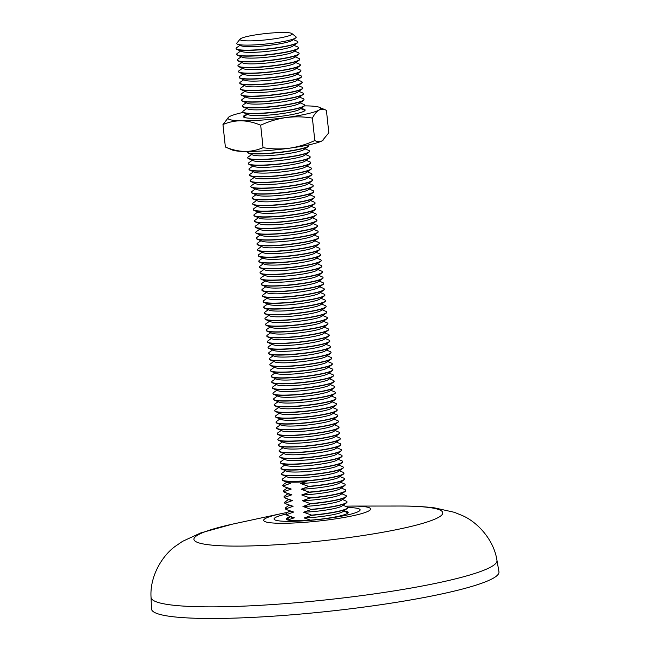 <?xml version="1.0" encoding="UTF-8"?>
<svg xmlns="http://www.w3.org/2000/svg" width="650" height="650" viewBox="0 0 650 650"><rect width="100%" height="100%" fill="white"/><g stroke="black" fill="none" stroke-linecap="round" stroke-linejoin="round"><path stroke-width="0.97" d="M343.817 511.046A31.062 3.746 173.9 0 1 347.433 513.394A31.062 3.746 173.9 0 1 339.032 516.149A31.062 3.746 173.9 0 1 308.921 520.268A31.062 3.746 173.9 0 1 287.267 519.829A31.062 3.746 173.9 0 1 290.298 516.766M498.956 571.764A174.728 21.052 173.9 0 1 447.696 592.629A174.728 21.052 173.9 0 1 258.871 617.061A174.728 21.052 173.9 0 1 151.499 608.904L151.044 597.317A173.948 20.963 173.9 0 0 257.936 605.442A173.948 20.963 173.9 0 0 445.924 581.124A173.948 20.963 173.9 0 0 496.957 560.357L498.956 571.764M284.554 32.5A26.211 3.161 173.9 0 1 291.891 33.54A26.211 3.161 173.9 0 1 277.591 38.317A26.211 3.161 173.9 0 1 247.569 40.869A26.211 3.161 173.9 0 1 240.151 39.065A26.211 3.161 173.9 0 1 257.449 34.596A26.211 3.161 173.9 0 1 284.554 32.5M291.891 33.54L295.912 36.741A29.9 3.599 173.9 0 1 295.596 37.976A29.9 3.599 173.9 0 1 287.406 40.698A29.9 3.599 173.9 0 1 245.351 45.102A29.9 3.599 173.9 0 1 237.461 44.192A29.9 3.599 173.9 0 1 236.893 43.046L240.151 39.065M295.596 37.976L292.224 40.373A26.211 3.161 173.9 0 1 285.041 42.754A26.211 3.161 173.9 0 1 259.423 46.248A26.211 3.161 173.9 0 1 241.264 45.817L237.461 44.192M240.021 45.281L236.689 47.645A31.062 3.746 -6.1 0 0 236.08 48.498A31.062 3.746 -6.1 0 0 245.058 50.164A31.062 3.746 -6.1 0 0 288.738 45.581A31.062 3.746 -6.1 0 0 297.854 41.901A31.062 3.746 -6.1 0 0 297.082 41.194L293.329 39.585M297.854 41.901L297.879 42.12A31.062 3.746 173.9 0 1 297.269 42.973L292.841 46.117A26.211 3.161 173.9 0 1 285.659 48.506A26.211 3.161 173.9 0 1 260.033 52A26.211 3.161 173.9 0 1 241.881 51.569L236.884 49.424A31.062 3.746 173.9 0 1 236.104 48.718L236.08 48.498M240.63 51.033L237.307 53.398A31.062 3.746 -6.1 0 0 236.697 54.251A31.062 3.746 -6.1 0 0 245.668 55.908A31.062 3.746 -6.1 0 0 289.356 51.326A31.062 3.746 -6.1 0 0 298.472 47.645A31.062 3.746 -6.1 0 0 297.7 46.938L293.946 45.337M297.269 42.973A31.062 3.746 173.9 0 1 288.762 45.792A31.062 3.746 173.9 0 1 245.082 50.375A31.062 3.746 173.9 0 1 236.884 49.424M298.472 47.645L298.496 47.864A31.062 3.746 173.9 0 1 297.887 48.726L293.451 51.87A26.211 3.161 173.9 0 1 286.268 54.251A26.211 3.161 173.9 0 1 260.65 57.744A26.211 3.161 173.9 0 1 242.499 57.314L237.494 55.177A31.062 3.746 173.9 0 1 236.722 54.47L236.697 54.251M241.248 56.777L237.916 59.142A31.062 3.746 -6.1 0 0 237.315 59.995A31.062 3.746 -6.1 0 0 246.285 61.661A31.062 3.746 -6.1 0 0 289.965 57.078A31.062 3.746 -6.1 0 0 299.089 53.398A31.062 3.746 -6.1 0 0 298.309 52.691L294.556 51.082M297.887 48.726A31.062 3.746 173.9 0 1 289.38 51.545A31.062 3.746 173.9 0 1 245.692 56.127A31.062 3.746 173.9 0 1 237.494 55.177M299.089 53.398L299.106 53.617A31.062 3.746 173.9 0 1 298.504 54.47L294.068 57.623A26.211 3.161 173.9 0 1 286.886 60.003A26.211 3.161 173.9 0 1 261.267 63.497A26.211 3.161 173.9 0 1 243.108 63.066L238.111 60.921A31.062 3.746 173.9 0 1 237.339 60.214L237.315 59.995M241.865 62.53L238.534 64.894A31.062 3.746 -6.1 0 0 237.924 65.748A31.062 3.746 -6.1 0 0 246.903 67.405A31.062 3.746 -6.1 0 0 290.582 62.822A31.062 3.746 -6.1 0 0 299.699 59.15A31.062 3.746 -6.1 0 0 298.927 58.435L295.173 56.834M298.504 54.47A31.062 3.746 173.9 0 1 289.989 57.297A31.062 3.746 173.9 0 1 246.309 61.872A31.062 3.746 173.9 0 1 238.111 60.921M299.699 59.15L299.723 59.361A31.062 3.746 173.9 0 1 299.114 60.223L294.678 63.367A26.211 3.161 173.9 0 1 287.503 65.748A26.211 3.161 173.9 0 1 261.877 69.241A26.211 3.161 173.9 0 1 243.726 68.811L238.721 66.674A31.062 3.746 173.9 0 1 237.949 65.967L237.924 65.748M242.474 68.282L239.151 70.639A31.062 3.746 -6.1 0 0 238.542 71.5A31.062 3.746 -6.1 0 0 247.512 73.157A31.062 3.746 -6.1 0 0 291.2 68.575A31.062 3.746 -6.1 0 0 300.316 64.894A31.062 3.746 -6.1 0 0 299.536 64.188L295.791 62.579M299.114 60.223A31.062 3.746 173.9 0 1 290.607 63.042A31.062 3.746 173.9 0 1 246.919 67.624A31.062 3.746 173.9 0 1 238.721 66.674M300.316 64.894L300.341 65.114A31.062 3.746 173.9 0 1 299.731 65.967L295.295 69.119A26.211 3.161 173.9 0 1 288.113 71.5A26.211 3.161 173.9 0 1 262.494 74.994A26.211 3.161 173.9 0 1 244.343 74.563L239.338 72.426A31.062 3.746 173.9 0 1 238.566 71.711L238.542 71.5M243.092 74.027L239.761 76.391A31.062 3.746 -6.1 0 0 239.159 77.244A31.062 3.746 -6.1 0 0 248.129 78.902A31.062 3.746 -6.1 0 0 291.809 74.328A31.062 3.746 -6.1 0 0 300.926 70.647A31.062 3.746 -6.1 0 0 300.154 69.932L296.4 68.331M299.731 65.967A31.062 3.746 173.9 0 1 291.216 68.794A31.062 3.746 173.9 0 1 247.536 73.377A31.062 3.746 173.9 0 1 239.338 72.426M300.926 70.647L300.95 70.858A31.062 3.746 173.9 0 1 300.349 71.719L295.912 74.864A26.211 3.161 173.9 0 1 288.73 77.244A26.211 3.161 173.9 0 1 263.112 80.746A26.211 3.161 173.9 0 1 244.953 80.308L239.956 78.171A31.062 3.746 173.9 0 1 239.176 77.464L239.159 77.244M243.701 79.779L240.378 82.136A31.062 3.746 -6.1 0 0 239.769 82.997A31.062 3.746 -6.1 0 0 248.739 84.654A31.062 3.746 -6.1 0 0 292.427 80.072A31.062 3.746 -6.1 0 0 301.543 76.391A31.062 3.746 -6.1 0 0 300.771 75.684L297.017 74.076M300.349 71.719A31.062 3.746 173.9 0 1 291.834 74.539A31.062 3.746 173.9 0 1 248.154 79.121A31.062 3.746 173.9 0 1 239.956 78.171M301.543 76.391L301.567 76.611A31.062 3.746 173.9 0 1 300.958 77.464L296.522 80.616A26.211 3.161 173.9 0 1 289.339 82.997A26.211 3.161 173.9 0 1 263.721 86.491A26.211 3.161 173.9 0 1 245.57 86.06L240.565 83.923A31.062 3.746 173.9 0 1 239.793 83.208L239.769 82.997M244.319 85.524L240.988 87.888A31.062 3.746 -6.1 0 0 240.386 88.741A31.062 3.746 -6.1 0 0 249.356 90.407A31.062 3.746 -6.1 0 0 293.036 85.824A31.062 3.746 -6.1 0 0 302.161 82.144A31.062 3.746 -6.1 0 0 301.381 81.437L297.635 79.828M300.958 77.464A31.062 3.746 173.9 0 1 292.451 80.291A31.062 3.746 173.9 0 1 248.763 84.874A31.062 3.746 173.9 0 1 240.565 83.923M302.161 82.144L302.177 82.363A31.062 3.746 173.9 0 1 301.576 83.216L297.139 86.361A26.211 3.161 173.9 0 1 289.957 88.749A26.211 3.161 173.9 0 1 264.339 92.243A26.211 3.161 173.9 0 1 246.179 91.812L241.182 89.668A31.062 3.746 173.9 0 1 240.411 88.961L240.386 88.741M244.936 91.276L241.605 93.632A31.062 3.746 -6.1 0 0 240.996 94.494A31.062 3.746 -6.1 0 0 249.974 96.151A31.062 3.746 -6.1 0 0 293.654 91.569A31.062 3.746 -6.1 0 0 302.77 87.888A31.062 3.746 -6.1 0 0 301.998 87.181L298.244 85.581M301.576 83.216A31.062 3.746 173.9 0 1 293.061 86.036A31.062 3.746 173.9 0 1 249.381 90.618A31.062 3.746 173.9 0 1 241.182 89.668M302.77 87.888L302.794 88.108A31.062 3.746 173.9 0 1 302.185 88.969L297.749 92.113A26.211 3.161 173.9 0 1 290.574 94.494A26.211 3.161 173.9 0 1 264.948 97.987A26.211 3.161 173.9 0 1 246.797 97.557L241.8 95.42A31.062 3.746 173.9 0 1 241.02 94.713L240.996 94.494M245.546 97.021L242.222 99.385A31.062 3.746 -6.1 0 0 241.613 100.238A31.062 3.746 -6.1 0 0 250.583 101.904A31.062 3.746 -6.1 0 0 294.271 97.321A31.062 3.746 -6.1 0 0 303.387 93.641A31.062 3.746 -6.1 0 0 302.616 92.934L298.862 91.325M302.185 88.969A31.062 3.746 173.9 0 1 293.678 91.788A31.062 3.746 173.9 0 1 249.99 96.371A31.062 3.746 173.9 0 1 241.8 95.42M303.387 93.641L303.412 93.86A31.062 3.746 173.9 0 1 302.803 94.713L298.366 97.866A26.211 3.161 173.9 0 1 291.184 100.246A26.211 3.161 173.9 0 1 265.566 103.74A26.211 3.161 173.9 0 1 247.414 103.309L242.409 101.164A31.062 3.746 173.9 0 1 241.637 100.457L241.613 100.238M246.163 102.773L242.832 105.138A31.062 3.746 -6.1 0 0 242.231 105.991A31.062 3.746 -6.1 0 0 251.201 107.648A31.062 3.746 -6.1 0 0 294.881 103.066A31.062 3.746 -6.1 0 0 303.997 99.393A31.062 3.746 -6.1 0 0 303.225 98.678L299.471 97.078M302.803 94.713A31.062 3.746 173.9 0 1 294.287 97.532A31.062 3.746 173.9 0 1 250.607 102.115A31.062 3.746 173.9 0 1 242.409 101.164M303.997 99.393L304.021 99.604A31.062 3.746 173.9 0 1 303.42 100.466L298.984 103.61A26.211 3.161 173.9 0 1 291.801 105.991A26.211 3.161 173.9 0 1 266.183 109.484A26.211 3.161 173.9 0 1 248.024 109.054L243.027 106.917A31.062 3.746 173.9 0 1 242.255 106.21L242.231 105.991M246.781 108.526L243.449 110.882A31.062 3.746 -6.1 0 0 242.84 111.743A31.062 3.746 -6.1 0 0 251.81 113.401A31.062 3.746 -6.1 0 0 295.498 108.818A31.062 3.746 -6.1 0 0 304.614 105.138A31.062 3.746 -6.1 0 0 303.842 104.431L300.089 102.822M303.42 100.466A31.062 3.746 173.9 0 1 294.905 103.285A31.062 3.746 173.9 0 1 251.225 107.867A31.062 3.746 173.9 0 1 243.027 106.917M304.614 105.138L304.639 105.357A31.062 3.746 173.9 0 1 304.029 106.21L299.593 109.362A26.211 3.161 173.9 0 1 292.411 111.743A26.211 3.161 173.9 0 1 266.793 115.237A26.211 3.161 173.9 0 1 248.641 114.806L243.636 112.669A31.062 3.746 173.9 0 1 242.864 111.954L242.84 111.743M304.029 106.21A31.062 3.746 173.9 0 1 295.523 109.037A31.062 3.746 173.9 0 1 251.834 113.62A31.062 3.746 173.9 0 1 243.636 112.669M247.357 151.458A31.062 3.746 -6.1 0 0 247.146 151.986A31.062 3.746 -6.1 0 0 256.116 153.644A31.062 3.746 -6.1 0 0 299.796 149.061A31.062 3.746 -6.1 0 0 308.912 145.381A31.062 3.746 -6.1 0 0 308.596 144.918M308.912 145.381L308.937 145.6A31.062 3.746 173.9 0 1 308.336 146.453L303.899 149.606A26.211 3.161 173.9 0 1 296.717 151.986A26.211 3.161 173.9 0 1 271.099 155.48A26.211 3.161 173.9 0 1 252.939 155.049L247.943 152.912A31.062 3.746 173.9 0 1 247.162 152.197L247.146 151.986M251.688 154.513L248.365 156.877A31.062 3.746 -6.1 0 0 247.756 157.731A31.062 3.746 -6.1 0 0 256.726 159.388A31.062 3.746 -6.1 0 0 300.414 154.806A31.062 3.746 -6.1 0 0 309.53 151.133A31.062 3.746 -6.1 0 0 308.758 150.418L305.004 148.817M308.336 146.453A31.062 3.746 173.9 0 1 299.821 149.281A31.062 3.746 173.9 0 1 256.141 153.863A31.062 3.746 173.9 0 1 247.943 152.912M309.53 151.133L309.554 151.344A31.062 3.746 173.9 0 1 308.945 152.206L304.509 155.35A26.211 3.161 173.9 0 1 297.326 157.731A26.211 3.161 173.9 0 1 271.708 161.224A26.211 3.161 173.9 0 1 253.557 160.794L248.552 158.657A31.062 3.746 173.9 0 1 247.78 157.95L247.756 157.731M252.306 160.266L248.982 162.622A31.062 3.746 -6.1 0 0 248.373 163.483A31.062 3.746 -6.1 0 0 257.343 165.141A31.062 3.746 -6.1 0 0 301.023 160.558A31.062 3.746 -6.1 0 0 310.148 156.877A31.062 3.746 -6.1 0 0 309.368 156.171L305.622 154.562M308.945 152.206A31.062 3.746 173.9 0 1 300.438 155.025A31.062 3.746 173.9 0 1 256.75 159.607A31.062 3.746 173.9 0 1 248.552 158.657M310.148 156.877L310.164 157.097A31.062 3.746 173.9 0 1 309.562 157.95L305.126 161.102A26.211 3.161 173.9 0 1 297.944 163.483A26.211 3.161 173.9 0 1 272.326 166.977A26.211 3.161 173.9 0 1 254.166 166.546L249.169 164.409A31.062 3.746 173.9 0 1 248.398 163.694L248.373 163.483M252.923 166.01L249.592 168.374A31.062 3.746 -6.1 0 0 248.982 169.227A31.062 3.746 -6.1 0 0 257.961 170.893A31.062 3.746 -6.1 0 0 301.641 166.311A31.062 3.746 -6.1 0 0 310.757 162.63A31.062 3.746 -6.1 0 0 309.985 161.923L306.231 160.314M309.562 157.95A31.062 3.746 173.9 0 1 301.048 160.778A31.062 3.746 173.9 0 1 257.368 165.36A31.062 3.746 173.9 0 1 249.169 164.409M310.757 162.63L310.781 162.841A31.062 3.746 173.9 0 1 310.172 163.702L305.736 166.847A26.211 3.161 173.9 0 1 298.561 169.227A26.211 3.161 173.9 0 1 272.935 172.729A26.211 3.161 173.9 0 1 254.784 172.299L249.787 170.154A31.062 3.746 173.9 0 1 249.007 169.447L248.982 169.227M253.533 171.763L250.209 174.119A31.062 3.746 -6.1 0 0 249.6 174.98A31.062 3.746 -6.1 0 0 258.57 176.638A31.062 3.746 -6.1 0 0 302.258 172.055A31.062 3.746 -6.1 0 0 311.374 168.374A31.062 3.746 -6.1 0 0 310.602 167.668L306.849 166.067M310.172 163.702A31.062 3.746 173.9 0 1 301.665 166.522A31.062 3.746 173.9 0 1 257.977 171.104A31.062 3.746 173.9 0 1 249.787 170.154M311.374 168.374L311.399 168.594A31.062 3.746 173.9 0 1 310.789 169.447L306.353 172.599A26.211 3.161 173.9 0 1 299.171 174.98A26.211 3.161 173.9 0 1 273.553 178.474A26.211 3.161 173.9 0 1 255.401 178.043L250.396 175.906A31.062 3.746 173.9 0 1 249.624 175.199L249.6 174.98M254.15 177.507L250.819 179.871A31.062 3.746 -6.1 0 0 250.217 180.724A31.062 3.746 -6.1 0 0 259.188 182.39A31.062 3.746 -6.1 0 0 302.868 177.808A31.062 3.746 -6.1 0 0 311.984 174.127A31.062 3.746 -6.1 0 0 311.212 173.42L307.458 171.811M310.789 169.447A31.062 3.746 173.9 0 1 302.283 172.274A31.062 3.746 173.9 0 1 258.594 176.857A31.062 3.746 173.9 0 1 250.396 175.906M311.984 174.127L312.008 174.346A31.062 3.746 173.9 0 1 311.407 175.199L306.971 178.344A26.211 3.161 173.9 0 1 299.788 180.732A26.211 3.161 173.9 0 1 274.17 184.226A26.211 3.161 173.9 0 1 256.011 183.796L251.014 181.651A31.062 3.746 173.9 0 1 250.242 180.944L250.217 180.724M254.768 183.259L251.436 185.624A31.062 3.746 -6.1 0 0 250.827 186.477A31.062 3.746 -6.1 0 0 259.797 188.134A31.062 3.746 -6.1 0 0 303.485 183.552A31.062 3.746 -6.1 0 0 312.601 179.871A31.062 3.746 -6.1 0 0 311.829 179.164L308.076 177.564M311.407 175.199A31.062 3.746 173.9 0 1 302.892 178.019A31.062 3.746 173.9 0 1 259.212 182.601A31.062 3.746 173.9 0 1 251.014 181.651M312.601 179.871L312.626 180.091A31.062 3.746 173.9 0 1 312.016 180.952L307.58 184.096A26.211 3.161 173.9 0 1 300.398 186.477A26.211 3.161 173.9 0 1 274.779 189.971A26.211 3.161 173.9 0 1 256.628 189.54L251.623 187.403A31.062 3.746 173.9 0 1 250.851 186.696L250.827 186.477M255.377 189.004L252.054 191.368A31.062 3.746 -6.1 0 0 251.444 192.229A31.062 3.746 -6.1 0 0 260.414 193.887A31.062 3.746 -6.1 0 0 304.102 189.304A31.062 3.746 -6.1 0 0 313.219 185.624A31.062 3.746 -6.1 0 0 312.439 184.917L308.693 183.308M312.016 180.952A31.062 3.746 173.9 0 1 303.509 183.771A31.062 3.746 173.9 0 1 259.821 188.354A31.062 3.746 173.9 0 1 251.623 187.403M313.219 185.624L313.243 185.843A31.062 3.746 173.9 0 1 312.634 186.696L308.197 189.849A26.211 3.161 173.9 0 1 301.015 192.229A26.211 3.161 173.9 0 1 275.397 195.723A26.211 3.161 173.9 0 1 257.238 195.293L252.241 193.148A31.062 3.746 173.9 0 1 251.469 192.441L251.444 192.229M255.994 194.756L252.663 197.121A31.062 3.746 -6.1 0 0 252.062 197.974A31.062 3.746 -6.1 0 0 261.032 199.631A31.062 3.746 -6.1 0 0 304.712 195.049A31.062 3.746 -6.1 0 0 313.828 191.376A31.062 3.746 -6.1 0 0 313.056 190.661L309.303 189.061M312.634 186.696A31.062 3.746 173.9 0 1 304.119 189.524A31.062 3.746 173.9 0 1 260.439 194.106A31.062 3.746 173.9 0 1 252.241 193.148M313.828 191.376L313.852 191.588A31.062 3.746 173.9 0 1 313.243 192.449L308.815 195.593A26.211 3.161 173.9 0 1 301.632 197.974A26.211 3.161 173.9 0 1 276.006 201.468A26.211 3.161 173.9 0 1 257.855 201.037L252.858 198.9A31.062 3.746 173.9 0 1 252.078 198.193L252.062 197.974M256.604 200.509L253.281 202.865A31.062 3.746 -6.1 0 0 252.671 203.726A31.062 3.746 -6.1 0 0 261.641 205.384A31.062 3.746 -6.1 0 0 305.329 200.801A31.062 3.746 -6.1 0 0 314.446 197.121A31.062 3.746 -6.1 0 0 313.674 196.414L309.92 194.805M313.243 192.449A31.062 3.746 173.9 0 1 304.736 195.268A31.062 3.746 173.9 0 1 261.056 199.851A31.062 3.746 173.9 0 1 252.858 198.9M314.446 197.121L314.47 197.34A31.062 3.746 173.9 0 1 313.861 198.193L309.424 201.346A26.211 3.161 173.9 0 1 302.242 203.726A26.211 3.161 173.9 0 1 276.624 207.22A26.211 3.161 173.9 0 1 258.473 206.789L253.467 204.653A31.062 3.746 173.9 0 1 252.696 203.938L252.671 203.726M257.221 206.253L253.89 208.618A31.062 3.746 -6.1 0 0 253.289 209.471A31.062 3.746 -6.1 0 0 262.259 211.128A31.062 3.746 -6.1 0 0 305.939 206.554A31.062 3.746 -6.1 0 0 315.063 202.873A31.062 3.746 -6.1 0 0 314.283 202.158L310.537 200.558M313.861 198.193A31.062 3.746 173.9 0 1 305.354 201.021A31.062 3.746 173.9 0 1 261.666 205.603A31.062 3.746 173.9 0 1 253.467 204.653M315.063 202.873L315.079 203.084A31.062 3.746 173.9 0 1 314.478 203.946L310.042 207.09A26.211 3.161 173.9 0 1 302.859 209.471A26.211 3.161 173.9 0 1 277.241 212.972A26.211 3.161 173.9 0 1 259.082 212.542L254.085 210.397A31.062 3.746 173.9 0 1 253.313 209.69L253.289 209.471M257.839 212.006L254.507 214.362A31.062 3.746 -6.1 0 0 253.898 215.223A31.062 3.746 -6.1 0 0 262.876 216.881A31.062 3.746 -6.1 0 0 306.556 212.298A31.062 3.746 -6.1 0 0 315.673 208.618A31.062 3.746 -6.1 0 0 314.901 207.911L311.147 206.31M314.478 203.946A31.062 3.746 173.9 0 1 305.963 206.765A31.062 3.746 173.9 0 1 262.283 211.347A31.062 3.746 173.9 0 1 254.085 210.397M315.673 208.618L315.697 208.837A31.062 3.746 173.9 0 1 315.088 209.69L310.651 212.842A26.211 3.161 173.9 0 1 303.477 215.223A26.211 3.161 173.9 0 1 277.851 218.717A26.211 3.161 173.9 0 1 259.699 218.286L254.703 216.149A31.062 3.746 173.9 0 1 253.922 215.443L253.898 215.223M258.448 217.75L255.125 220.114A31.062 3.746 -6.1 0 0 254.516 220.967A31.062 3.746 -6.1 0 0 263.486 222.633A31.062 3.746 -6.1 0 0 307.174 218.051A31.062 3.746 -6.1 0 0 316.29 214.37A31.062 3.746 -6.1 0 0 315.518 213.663L311.764 212.054M315.088 209.69A31.062 3.746 173.9 0 1 306.581 212.518A31.062 3.746 173.9 0 1 262.892 217.1A31.062 3.746 173.9 0 1 254.703 216.149M316.29 214.37L316.314 214.589A31.062 3.746 173.9 0 1 315.705 215.443L311.269 218.587A26.211 3.161 173.9 0 1 304.086 220.976A26.211 3.161 173.9 0 1 278.468 224.469A26.211 3.161 173.9 0 1 260.317 224.039L255.312 221.894A31.062 3.746 173.9 0 1 254.54 221.187L254.516 220.967M259.066 223.502L255.734 225.867A31.062 3.746 -6.1 0 0 255.133 226.72A31.062 3.746 -6.1 0 0 264.103 228.377A31.062 3.746 -6.1 0 0 307.783 223.795A31.062 3.746 -6.1 0 0 316.899 220.114A31.062 3.746 -6.1 0 0 316.127 219.408L312.374 217.807M315.705 215.443A31.062 3.746 173.9 0 1 307.19 218.262A31.062 3.746 173.9 0 1 263.51 222.844A31.062 3.746 173.9 0 1 255.312 221.894M316.899 220.114L316.924 220.334A31.062 3.746 173.9 0 1 316.322 221.195L311.886 224.339A26.211 3.161 173.9 0 1 304.704 226.72A26.211 3.161 173.9 0 1 279.086 230.214A26.211 3.161 173.9 0 1 260.926 229.783L255.929 227.646A31.062 3.746 173.9 0 1 255.149 226.939L255.133 226.72M259.675 229.247L256.352 231.611A31.062 3.746 -6.1 0 0 255.743 232.472A31.062 3.746 -6.1 0 0 264.713 234.13A31.062 3.746 -6.1 0 0 308.401 229.547A31.062 3.746 -6.1 0 0 317.517 225.867A31.062 3.746 -6.1 0 0 316.745 225.16L312.991 223.551M316.322 221.195A31.062 3.746 173.9 0 1 307.808 224.014A31.062 3.746 173.9 0 1 264.127 228.597A31.062 3.746 173.9 0 1 255.929 227.646M317.517 225.867L317.541 226.086A31.062 3.746 173.9 0 1 316.932 226.939L312.496 230.092A26.211 3.161 173.9 0 1 305.313 232.472A26.211 3.161 173.9 0 1 279.695 235.966A26.211 3.161 173.9 0 1 261.544 235.536L256.539 233.391A31.062 3.746 173.9 0 1 255.767 232.684L255.743 232.472M260.293 234.999L256.969 237.364A31.062 3.746 -6.1 0 0 256.36 238.217A31.062 3.746 -6.1 0 0 265.33 239.874A31.062 3.746 -6.1 0 0 309.01 235.292A31.062 3.746 -6.1 0 0 318.134 231.619A31.062 3.746 -6.1 0 0 317.354 230.904L313.609 229.304M316.932 226.939A31.062 3.746 173.9 0 1 308.425 229.767A31.062 3.746 173.9 0 1 264.737 234.341A31.062 3.746 173.9 0 1 256.539 233.391M318.134 231.619L318.151 231.831A31.062 3.746 173.9 0 1 317.549 232.692L313.113 235.836A26.211 3.161 173.9 0 1 305.931 238.217A26.211 3.161 173.9 0 1 280.312 241.711A26.211 3.161 173.9 0 1 262.153 241.28L257.156 239.143A31.062 3.746 173.9 0 1 256.384 238.436L256.36 238.217M260.91 240.752L257.579 243.108A31.062 3.746 -6.1 0 0 256.969 243.969A31.062 3.746 -6.1 0 0 265.947 245.627A31.062 3.746 -6.1 0 0 309.627 241.044A31.062 3.746 -6.1 0 0 318.744 237.364A31.062 3.746 -6.1 0 0 317.972 236.657L314.218 235.048M317.549 232.692A31.062 3.746 173.9 0 1 309.034 235.511A31.062 3.746 173.9 0 1 265.354 240.094A31.062 3.746 173.9 0 1 257.156 239.143M318.744 237.364L318.768 237.583A31.062 3.746 173.9 0 1 318.159 238.436L313.731 241.589A26.211 3.161 173.9 0 1 306.548 243.969A26.211 3.161 173.9 0 1 280.922 247.463A26.211 3.161 173.9 0 1 262.771 247.033L257.774 244.896A31.062 3.746 173.9 0 1 256.994 244.181L256.969 243.969M261.519 246.496L258.196 248.861A31.062 3.746 -6.1 0 0 257.587 249.714A31.062 3.746 -6.1 0 0 266.557 251.371A31.062 3.746 -6.1 0 0 310.245 246.797A31.062 3.746 -6.1 0 0 319.361 243.116A31.062 3.746 -6.1 0 0 318.589 242.401L314.836 240.801M318.159 238.436A31.062 3.746 173.9 0 1 309.652 241.264A31.062 3.746 173.9 0 1 265.972 245.846A31.062 3.746 173.9 0 1 257.774 244.896M319.361 243.116L319.386 243.328A31.062 3.746 173.9 0 1 318.776 244.189L314.34 247.333A26.211 3.161 173.9 0 1 307.158 249.714A26.211 3.161 173.9 0 1 281.539 253.216A26.211 3.161 173.9 0 1 263.388 252.777L258.383 250.64A31.062 3.746 173.9 0 1 257.611 249.933L257.587 249.714M262.137 252.249L258.806 254.605A31.062 3.746 -6.1 0 0 258.204 255.466A31.062 3.746 -6.1 0 0 267.174 257.124A31.062 3.746 -6.1 0 0 310.854 252.541A31.062 3.746 -6.1 0 0 319.971 248.861A31.062 3.746 -6.1 0 0 319.199 248.154L315.445 246.545M318.776 244.189A31.062 3.746 173.9 0 1 310.269 247.008A31.062 3.746 173.9 0 1 266.581 251.591A31.062 3.746 173.9 0 1 258.383 250.64M319.971 248.861L319.995 249.08A31.062 3.746 173.9 0 1 319.394 249.933L314.957 253.086A26.211 3.161 173.9 0 1 307.775 255.466A26.211 3.161 173.9 0 1 282.157 258.96A26.211 3.161 173.9 0 1 263.998 258.529L259.001 256.392A31.062 3.746 173.9 0 1 258.229 255.678L258.204 255.466M262.754 257.993L259.423 260.358A31.062 3.746 -6.1 0 0 258.814 261.211A31.062 3.746 -6.1 0 0 267.792 262.876A31.062 3.746 -6.1 0 0 311.472 258.294A31.062 3.746 -6.1 0 0 320.588 254.613A31.062 3.746 -6.1 0 0 319.816 253.906L316.062 252.297M319.394 249.933A31.062 3.746 173.9 0 1 310.879 252.761A31.062 3.746 173.9 0 1 267.199 257.343A31.062 3.746 173.9 0 1 259.001 256.392M320.588 254.613L320.613 254.832A31.062 3.746 173.9 0 1 320.003 255.686L315.567 258.83A26.211 3.161 173.9 0 1 308.392 261.219A26.211 3.161 173.9 0 1 282.766 264.713A26.211 3.161 173.9 0 1 264.615 264.282L259.61 262.137A31.062 3.746 173.9 0 1 258.838 261.43L258.814 261.211M263.364 263.746L260.041 266.11A31.062 3.746 -6.1 0 0 259.431 266.963A31.062 3.746 -6.1 0 0 268.401 268.621A31.062 3.746 -6.1 0 0 312.089 264.038A31.062 3.746 -6.1 0 0 321.206 260.358A31.062 3.746 -6.1 0 0 320.426 259.651L316.68 258.05M320.003 255.686A31.062 3.746 173.9 0 1 311.496 258.505A31.062 3.746 173.9 0 1 267.808 263.088A31.062 3.746 173.9 0 1 259.61 262.137M321.206 260.358L321.23 260.577A31.062 3.746 173.9 0 1 320.621 261.438L316.184 264.582A26.211 3.161 173.9 0 1 309.002 266.963A26.211 3.161 173.9 0 1 283.384 270.457A26.211 3.161 173.9 0 1 265.233 270.026L260.227 267.889A31.062 3.746 173.9 0 1 259.456 267.183L259.431 266.963M263.981 269.49L260.65 271.854A31.062 3.746 -6.1 0 0 260.049 272.707A31.062 3.746 -6.1 0 0 269.019 274.373A31.062 3.746 -6.1 0 0 312.699 269.791A31.062 3.746 -6.1 0 0 321.815 266.11A31.062 3.746 -6.1 0 0 321.043 265.403L317.289 263.794M320.621 261.438A31.062 3.746 173.9 0 1 312.106 264.257A31.062 3.746 173.9 0 1 268.426 268.84A31.062 3.746 173.9 0 1 260.227 267.889M321.815 266.11L321.839 266.329A31.062 3.746 173.9 0 1 321.238 267.183L316.802 270.335A26.211 3.161 173.9 0 1 309.619 272.716A26.211 3.161 173.9 0 1 284.001 276.209A26.211 3.161 173.9 0 1 265.842 275.779L260.845 273.634A31.062 3.746 173.9 0 1 260.065 272.927L260.049 272.707M264.591 275.243L261.267 277.607A31.062 3.746 -6.1 0 0 260.658 278.46A31.062 3.746 -6.1 0 0 269.628 280.118A31.062 3.746 -6.1 0 0 313.316 275.535A31.062 3.746 -6.1 0 0 322.433 271.863A31.062 3.746 -6.1 0 0 321.661 271.148L317.907 269.547M321.238 267.183A31.062 3.746 173.9 0 1 312.723 270.002A31.062 3.746 173.9 0 1 269.043 274.584A31.062 3.746 173.9 0 1 260.845 273.634M322.433 271.863L322.457 272.074A31.062 3.746 173.9 0 1 321.848 272.935L317.411 276.079A26.211 3.161 173.9 0 1 310.229 278.46A26.211 3.161 173.9 0 1 284.611 281.954A26.211 3.161 173.9 0 1 266.459 281.523L261.454 279.386A31.062 3.746 173.9 0 1 260.683 278.679L260.658 278.46M265.208 280.995L261.877 283.351A31.062 3.746 -6.1 0 0 261.276 284.213A31.062 3.746 -6.1 0 0 270.246 285.87A31.062 3.746 -6.1 0 0 313.926 281.287A31.062 3.746 -6.1 0 0 323.05 277.607A31.062 3.746 -6.1 0 0 322.27 276.9L318.524 275.291M321.848 272.935A31.062 3.746 173.9 0 1 313.341 275.754A31.062 3.746 173.9 0 1 269.652 280.337A31.062 3.746 173.9 0 1 261.454 279.386M323.05 277.607L323.066 277.826A31.062 3.746 173.9 0 1 322.465 278.679L318.029 281.832A26.211 3.161 173.9 0 1 310.846 284.213A26.211 3.161 173.9 0 1 285.228 287.706A26.211 3.161 173.9 0 1 267.069 287.276L262.072 285.139A31.062 3.746 173.9 0 1 261.3 284.424L261.276 284.213M265.826 286.739L262.494 289.104A31.062 3.746 -6.1 0 0 261.885 289.957A31.062 3.746 -6.1 0 0 270.863 291.614A31.062 3.746 -6.1 0 0 314.543 287.032A31.062 3.746 -6.1 0 0 323.659 283.359A31.062 3.746 -6.1 0 0 322.887 282.644L319.134 281.044M322.465 278.679A31.062 3.746 173.9 0 1 313.95 281.507A31.062 3.746 173.9 0 1 270.27 286.089A31.062 3.746 173.9 0 1 262.072 285.139M323.659 283.359L323.684 283.571A31.062 3.746 173.9 0 1 323.074 284.432L318.638 287.576A26.211 3.161 173.9 0 1 311.464 289.957A26.211 3.161 173.9 0 1 285.838 293.459A26.211 3.161 173.9 0 1 267.686 293.02L262.689 290.883A31.062 3.746 173.9 0 1 261.909 290.176L261.885 289.957M266.435 292.492L263.112 294.848A31.062 3.746 -6.1 0 0 262.502 295.709A31.062 3.746 -6.1 0 0 271.473 297.367A31.062 3.746 -6.1 0 0 315.161 292.784A31.062 3.746 -6.1 0 0 324.277 289.104A31.062 3.746 -6.1 0 0 323.505 288.397L319.751 286.788M323.074 284.432A31.062 3.746 173.9 0 1 314.567 287.251A31.062 3.746 173.9 0 1 270.879 291.834A31.062 3.746 173.9 0 1 262.689 290.883M324.277 289.104L324.301 289.323A31.062 3.746 173.9 0 1 323.692 290.176L319.256 293.329A26.211 3.161 173.9 0 1 312.073 295.709A26.211 3.161 173.9 0 1 286.455 299.203A26.211 3.161 173.9 0 1 268.304 298.773L263.299 296.636A31.062 3.746 173.9 0 1 262.527 295.921L262.502 295.709M267.053 298.236L263.721 300.601A31.062 3.746 -6.1 0 0 263.12 301.454A31.062 3.746 -6.1 0 0 272.09 303.119A31.062 3.746 -6.1 0 0 315.77 298.537A31.062 3.746 -6.1 0 0 324.886 294.856A31.062 3.746 -6.1 0 0 324.114 294.149L320.361 292.541M323.692 290.176A31.062 3.746 173.9 0 1 315.177 293.004A31.062 3.746 173.9 0 1 271.497 297.586A31.062 3.746 173.9 0 1 263.299 296.636M324.886 294.856L324.911 295.076A31.062 3.746 173.9 0 1 324.309 295.929L319.873 299.073A26.211 3.161 173.9 0 1 312.691 301.454A26.211 3.161 173.9 0 1 287.072 304.956A26.211 3.161 173.9 0 1 268.913 304.525L263.916 302.38A31.062 3.746 173.9 0 1 263.136 301.673L263.12 301.454M267.67 303.989L264.339 306.345A31.062 3.746 -6.1 0 0 263.729 307.206A31.062 3.746 -6.1 0 0 272.699 308.864A31.062 3.746 -6.1 0 0 316.387 304.281A31.062 3.746 -6.1 0 0 325.504 300.601A31.062 3.746 -6.1 0 0 324.732 299.894L320.978 298.293M324.309 295.929A31.062 3.746 173.9 0 1 315.794 298.748A31.062 3.746 173.9 0 1 272.114 303.331A31.062 3.746 173.9 0 1 263.916 302.38M325.504 300.601L325.528 300.82A31.062 3.746 173.9 0 1 324.919 301.673L320.483 304.826A26.211 3.161 173.9 0 1 313.3 307.206A26.211 3.161 173.9 0 1 287.682 310.7A26.211 3.161 173.9 0 1 269.531 310.269L264.526 308.132A31.062 3.746 173.9 0 1 263.754 307.426L263.729 307.206M268.279 309.733L264.956 312.098A31.062 3.746 -6.1 0 0 264.347 312.951A31.062 3.746 -6.1 0 0 273.317 314.616A31.062 3.746 -6.1 0 0 316.997 310.034A31.062 3.746 -6.1 0 0 326.121 306.353A31.062 3.746 -6.1 0 0 325.341 305.646L321.596 304.037M324.919 301.673A31.062 3.746 173.9 0 1 316.412 304.501A31.062 3.746 173.9 0 1 272.724 309.083A31.062 3.746 173.9 0 1 264.526 308.132M326.121 306.353L326.146 306.572A31.062 3.746 173.9 0 1 325.536 307.426L321.1 310.57A26.211 3.161 173.9 0 1 313.918 312.959A26.211 3.161 173.9 0 1 288.299 316.452A26.211 3.161 173.9 0 1 270.14 316.022L265.143 313.877A31.062 3.746 173.9 0 1 264.371 313.17L264.347 312.951M268.897 315.486L265.566 317.85A31.062 3.746 -6.1 0 0 264.956 318.703A31.062 3.746 -6.1 0 0 273.934 320.361A31.062 3.746 -6.1 0 0 317.614 315.778A31.062 3.746 -6.1 0 0 326.731 312.098A31.062 3.746 -6.1 0 0 325.959 311.391L322.205 309.79M325.536 307.426A31.062 3.746 173.9 0 1 317.021 310.245A31.062 3.746 173.9 0 1 273.341 314.827A31.062 3.746 173.9 0 1 265.143 313.877M326.731 312.098L326.755 312.317A31.062 3.746 173.9 0 1 326.146 313.178L321.717 316.322A26.211 3.161 173.9 0 1 314.535 318.703A26.211 3.161 173.9 0 1 288.909 322.197A26.211 3.161 173.9 0 1 270.757 321.766L265.761 319.629A31.062 3.746 173.9 0 1 264.981 318.923L264.956 318.703M269.506 321.238L266.183 323.594A31.062 3.746 -6.1 0 0 265.574 324.456A31.062 3.746 -6.1 0 0 274.544 326.113A31.062 3.746 -6.1 0 0 318.232 321.531A31.062 3.746 -6.1 0 0 327.348 317.85A31.062 3.746 -6.1 0 0 326.576 317.143L322.822 315.534M326.146 313.178A31.062 3.746 173.9 0 1 317.639 315.998A31.062 3.746 173.9 0 1 273.959 320.58A31.062 3.746 173.9 0 1 265.761 319.629M327.348 317.85L327.373 318.069A31.062 3.746 173.9 0 1 326.763 318.923L322.327 322.075A26.211 3.161 173.9 0 1 315.144 324.456A26.211 3.161 173.9 0 1 289.526 327.949A26.211 3.161 173.9 0 1 271.375 327.519L266.37 325.382A31.062 3.746 173.9 0 1 265.598 324.667L265.574 324.456M270.124 326.983L266.793 329.347A31.062 3.746 -6.1 0 0 266.191 330.2A31.062 3.746 -6.1 0 0 275.161 331.858A31.062 3.746 -6.1 0 0 318.841 327.275A31.062 3.746 -6.1 0 0 327.966 323.602A31.062 3.746 -6.1 0 0 327.186 322.887L323.432 321.287M326.763 318.923A31.062 3.746 173.9 0 1 318.256 321.75A31.062 3.746 173.9 0 1 274.568 326.332A31.062 3.746 173.9 0 1 266.37 325.382M327.966 323.602L327.982 323.814A31.062 3.746 173.9 0 1 327.381 324.675L322.944 327.819A26.211 3.161 173.9 0 1 315.762 330.2A26.211 3.161 173.9 0 1 290.144 333.694A26.211 3.161 173.9 0 1 271.984 333.263L266.988 331.126A31.062 3.746 173.9 0 1 266.216 330.419L266.191 330.2M270.741 332.735L267.41 335.091A31.062 3.746 -6.1 0 0 266.801 335.952A31.062 3.746 -6.1 0 0 275.779 337.61A31.062 3.746 -6.1 0 0 319.459 333.027A31.062 3.746 -6.1 0 0 328.575 329.347A31.062 3.746 -6.1 0 0 327.803 328.64L324.049 327.031M327.381 324.675A31.062 3.746 173.9 0 1 318.866 327.494A31.062 3.746 173.9 0 1 275.186 332.077A31.062 3.746 173.9 0 1 266.988 331.126M328.575 329.347L328.599 329.566A31.062 3.746 173.9 0 1 327.99 330.419L323.554 333.572A26.211 3.161 173.9 0 1 316.379 335.952A26.211 3.161 173.9 0 1 290.753 339.446A26.211 3.161 173.9 0 1 272.602 339.016L267.597 336.879A31.062 3.746 173.9 0 1 266.825 336.164L266.801 335.952M271.351 338.479L268.027 340.844A31.062 3.746 -6.1 0 0 267.418 341.697A31.062 3.746 -6.1 0 0 276.388 343.363A31.062 3.746 -6.1 0 0 320.076 338.78A31.062 3.746 -6.1 0 0 329.192 335.099A31.062 3.746 -6.1 0 0 328.412 334.392L324.667 332.784M327.99 330.419A31.062 3.746 173.9 0 1 319.483 333.247A31.062 3.746 173.9 0 1 275.795 337.829A31.062 3.746 173.9 0 1 267.597 336.879M329.192 335.099L329.217 335.311A31.062 3.746 173.9 0 1 328.608 336.172L324.171 339.316A26.211 3.161 173.9 0 1 316.989 341.697A26.211 3.161 173.9 0 1 291.371 345.199A26.211 3.161 173.9 0 1 273.219 344.768L268.214 342.623A31.062 3.746 173.9 0 1 267.442 341.916L267.418 341.697M271.968 344.232L268.637 346.588A31.062 3.746 -6.1 0 0 268.036 347.449A31.062 3.746 -6.1 0 0 277.006 349.107A31.062 3.746 -6.1 0 0 320.686 344.524A31.062 3.746 -6.1 0 0 329.802 340.844A31.062 3.746 -6.1 0 0 329.03 340.137L325.276 338.536M328.608 336.172A31.062 3.746 173.9 0 1 320.092 338.991A31.062 3.746 173.9 0 1 276.412 343.574A31.062 3.746 173.9 0 1 268.214 342.623M329.802 340.844L329.826 341.063A31.062 3.746 173.9 0 1 329.225 341.916L324.789 345.069A26.211 3.161 173.9 0 1 317.606 347.449A26.211 3.161 173.9 0 1 291.988 350.943A26.211 3.161 173.9 0 1 273.829 350.512L268.832 348.376A31.062 3.746 173.9 0 1 268.052 347.669L268.036 347.449M272.577 349.976L269.254 352.341A31.062 3.746 -6.1 0 0 268.645 353.194A31.062 3.746 -6.1 0 0 277.615 354.859A31.062 3.746 -6.1 0 0 321.303 350.277A31.062 3.746 -6.1 0 0 330.419 346.596A31.062 3.746 -6.1 0 0 329.648 345.889L325.894 344.281M329.225 341.916A31.062 3.746 173.9 0 1 320.71 344.744A31.062 3.746 173.9 0 1 277.03 349.326A31.062 3.746 173.9 0 1 268.832 348.376M330.419 346.596L330.444 346.816A31.062 3.746 173.9 0 1 329.834 347.669L325.398 350.813A26.211 3.161 173.9 0 1 318.216 353.202A26.211 3.161 173.9 0 1 292.598 356.696A26.211 3.161 173.9 0 1 274.446 356.265L269.441 354.12A31.062 3.746 173.9 0 1 268.669 353.413L268.645 353.194M273.195 355.729L269.864 358.093A31.062 3.746 -6.1 0 0 269.262 358.946A31.062 3.746 -6.1 0 0 278.233 360.604A31.062 3.746 -6.1 0 0 321.912 356.021A31.062 3.746 -6.1 0 0 331.037 352.341A31.062 3.746 -6.1 0 0 330.257 351.634L326.511 350.033M329.834 347.669A31.062 3.746 173.9 0 1 321.327 350.488A31.062 3.746 173.9 0 1 277.639 355.071A31.062 3.746 173.9 0 1 269.441 354.12M331.037 352.341L331.053 352.56A31.062 3.746 173.9 0 1 330.452 353.421L326.016 356.566A26.211 3.161 173.9 0 1 318.833 358.946A26.211 3.161 173.9 0 1 293.215 362.44A26.211 3.161 173.9 0 1 275.056 362.009L270.059 359.873A31.062 3.746 173.9 0 1 269.287 359.166L269.262 358.946M273.812 361.473L270.481 363.838A31.062 3.746 -6.1 0 0 269.872 364.699A31.062 3.746 -6.1 0 0 278.85 366.356A31.062 3.746 -6.1 0 0 322.53 361.774A31.062 3.746 -6.1 0 0 331.646 358.093A31.062 3.746 -6.1 0 0 330.874 357.386L327.121 355.777M330.452 353.421A31.062 3.746 173.9 0 1 321.937 356.241A31.062 3.746 173.9 0 1 278.257 360.823A31.062 3.746 173.9 0 1 270.059 359.873M331.646 358.093L331.671 358.312A31.062 3.746 173.9 0 1 331.061 359.166L326.625 362.318A26.211 3.161 173.9 0 1 319.451 364.699A26.211 3.161 173.9 0 1 293.824 368.192A26.211 3.161 173.9 0 1 275.673 367.762L270.676 365.617A31.062 3.746 173.9 0 1 269.896 364.91L269.872 364.699M274.422 367.226L271.099 369.59A31.062 3.746 -6.1 0 0 270.489 370.443A31.062 3.746 -6.1 0 0 279.459 372.101A31.062 3.746 -6.1 0 0 323.148 367.518A31.062 3.746 -6.1 0 0 332.264 363.846A31.062 3.746 -6.1 0 0 331.492 363.131L327.738 361.53M331.061 359.166A31.062 3.746 173.9 0 1 322.554 361.993A31.062 3.746 173.9 0 1 278.866 366.576A31.062 3.746 173.9 0 1 270.676 365.617M332.264 363.846L332.288 364.057A31.062 3.746 173.9 0 1 331.679 364.918L327.243 368.062A26.211 3.161 173.9 0 1 320.06 370.443A26.211 3.161 173.9 0 1 294.442 373.937A26.211 3.161 173.9 0 1 276.291 373.506L271.286 371.369A31.062 3.746 173.9 0 1 270.514 370.662L270.489 370.443M275.039 372.978L271.708 375.334A31.062 3.746 -6.1 0 0 271.107 376.196A31.062 3.746 -6.1 0 0 280.077 377.853A31.062 3.746 -6.1 0 0 323.757 373.271A31.062 3.746 -6.1 0 0 332.873 369.59A31.062 3.746 -6.1 0 0 332.101 368.883L328.348 367.274M331.679 364.918A31.062 3.746 173.9 0 1 323.164 367.738A31.062 3.746 173.9 0 1 279.484 372.32A31.062 3.746 173.9 0 1 271.286 371.369M332.873 369.59L332.898 369.809A31.062 3.746 173.9 0 1 332.296 370.662L327.86 373.815A26.211 3.161 173.9 0 1 320.678 376.196A26.211 3.161 173.9 0 1 295.059 379.689A26.211 3.161 173.9 0 1 276.9 379.259L271.903 377.122A31.062 3.746 173.9 0 1 271.131 376.407L271.107 376.196M275.657 378.723L272.326 381.087A31.062 3.746 -6.1 0 0 271.716 381.94A31.062 3.746 -6.1 0 0 280.686 383.598A31.062 3.746 -6.1 0 0 324.374 379.023A31.062 3.746 -6.1 0 0 333.491 375.342A31.062 3.746 -6.1 0 0 332.719 374.627L328.965 373.027M332.296 370.662A31.062 3.746 173.9 0 1 323.781 373.49A31.062 3.746 173.9 0 1 280.101 378.072A31.062 3.746 173.9 0 1 271.903 377.122M333.491 375.342L333.515 375.554A31.062 3.746 173.9 0 1 332.906 376.415L328.469 379.559A26.211 3.161 173.9 0 1 321.287 381.94A26.211 3.161 173.9 0 1 295.669 385.442A26.211 3.161 173.9 0 1 277.517 385.011L272.512 382.866A31.062 3.746 173.9 0 1 271.741 382.159L271.716 381.94M276.266 384.475L272.943 386.831A31.062 3.746 -6.1 0 0 272.334 387.692A31.062 3.746 -6.1 0 0 281.304 389.35A31.062 3.746 -6.1 0 0 324.984 384.767A31.062 3.746 -6.1 0 0 334.108 381.087A31.062 3.746 -6.1 0 0 333.328 380.38L329.582 378.779M332.906 376.415A31.062 3.746 173.9 0 1 324.399 379.234A31.062 3.746 173.9 0 1 280.711 383.817A31.062 3.746 173.9 0 1 272.512 382.866M334.108 381.087L334.132 381.306A31.062 3.746 173.9 0 1 333.523 382.159L329.087 385.312A26.211 3.161 173.9 0 1 321.904 387.692A26.211 3.161 173.9 0 1 296.286 391.186A26.211 3.161 173.9 0 1 278.127 390.756L273.13 388.619A31.062 3.746 173.9 0 1 272.358 387.912L272.334 387.692M276.884 390.219L273.553 392.584A31.062 3.746 -6.1 0 0 272.951 393.437A31.062 3.746 -6.1 0 0 281.921 395.102A31.062 3.746 -6.1 0 0 325.601 390.52A31.062 3.746 -6.1 0 0 334.717 386.839A31.062 3.746 -6.1 0 0 333.946 386.132L330.192 384.524M333.523 382.159A31.062 3.746 173.9 0 1 325.008 384.987A31.062 3.746 173.9 0 1 281.328 389.569A31.062 3.746 173.9 0 1 273.13 388.619M334.717 386.839L334.742 387.059A31.062 3.746 173.9 0 1 334.132 387.912L329.704 391.056A26.211 3.161 173.9 0 1 322.522 393.445A26.211 3.161 173.9 0 1 296.896 396.939A26.211 3.161 173.9 0 1 278.744 396.508L273.748 394.363A31.062 3.746 173.9 0 1 272.967 393.656L272.951 393.437M277.493 395.972L274.17 398.336A31.062 3.746 -6.1 0 0 273.561 399.189A31.062 3.746 -6.1 0 0 282.531 400.847A31.062 3.746 -6.1 0 0 326.219 396.264A31.062 3.746 -6.1 0 0 335.335 392.584A31.062 3.746 -6.1 0 0 334.563 391.877L330.809 390.276M334.132 387.912A31.062 3.746 173.9 0 1 325.626 390.731A31.062 3.746 173.9 0 1 281.946 395.314A31.062 3.746 173.9 0 1 273.748 394.363M335.335 392.584L335.359 392.803A31.062 3.746 173.9 0 1 334.75 393.664L330.314 396.809A26.211 3.161 173.9 0 1 323.131 399.189A26.211 3.161 173.9 0 1 297.513 402.683A26.211 3.161 173.9 0 1 279.362 402.252L274.357 400.116A31.062 3.746 173.9 0 1 273.585 399.409L273.561 399.189M278.111 401.716L274.779 404.081A31.062 3.746 -6.1 0 0 274.178 404.942A31.062 3.746 -6.1 0 0 283.148 406.599A31.062 3.746 -6.1 0 0 326.828 402.017A31.062 3.746 -6.1 0 0 335.952 398.336A31.062 3.746 -6.1 0 0 335.173 397.629L331.427 396.021M334.75 393.664A31.062 3.746 173.9 0 1 326.243 396.484A31.062 3.746 173.9 0 1 282.555 401.066A31.062 3.746 173.9 0 1 274.357 400.116M335.952 398.336L335.969 398.556A31.062 3.746 173.9 0 1 335.368 399.409L330.931 402.561A26.211 3.161 173.9 0 1 323.749 404.942A26.211 3.161 173.9 0 1 298.131 408.436A26.211 3.161 173.9 0 1 279.971 408.005L274.974 405.86A31.062 3.746 173.9 0 1 274.202 405.153L274.178 404.942M278.728 407.469L275.397 409.833A31.062 3.746 -6.1 0 0 274.787 410.686A31.062 3.746 -6.1 0 0 283.766 412.344A31.062 3.746 -6.1 0 0 327.446 407.761A31.062 3.746 -6.1 0 0 336.562 404.089A31.062 3.746 -6.1 0 0 335.79 403.374L332.036 401.773M335.368 399.409A31.062 3.746 173.9 0 1 326.852 402.236A31.062 3.746 173.9 0 1 283.173 406.811A31.062 3.746 173.9 0 1 274.974 405.86M336.562 404.089L336.586 404.3A31.062 3.746 173.9 0 1 335.977 405.161L331.541 408.306A26.211 3.161 173.9 0 1 324.366 410.686A26.211 3.161 173.9 0 1 298.74 414.18A26.211 3.161 173.9 0 1 280.589 413.749L275.584 411.613A31.062 3.746 173.9 0 1 274.812 410.906L274.787 410.686M279.338 413.221L276.014 415.577A31.062 3.746 -6.1 0 0 275.405 416.439A31.062 3.746 -6.1 0 0 284.375 418.096A31.062 3.746 -6.1 0 0 328.063 413.514A31.062 3.746 -6.1 0 0 337.179 409.833A31.062 3.746 -6.1 0 0 336.399 409.126L332.654 407.517M335.977 405.161A31.062 3.746 173.9 0 1 327.47 407.981A31.062 3.746 173.9 0 1 283.782 412.563A31.062 3.746 173.9 0 1 275.584 411.613M337.179 409.833L337.204 410.053A31.062 3.746 173.9 0 1 336.594 410.906L332.158 414.058A26.211 3.161 173.9 0 1 324.976 416.439A26.211 3.161 173.9 0 1 299.358 419.933A26.211 3.161 173.9 0 1 281.206 419.502L276.201 417.365A31.062 3.746 173.9 0 1 275.429 416.65L275.405 416.439M279.955 418.966L276.624 421.33A31.062 3.746 -6.1 0 0 276.023 422.183A31.062 3.746 -6.1 0 0 284.993 423.841A31.062 3.746 -6.1 0 0 328.673 419.266A31.062 3.746 -6.1 0 0 337.789 415.586A31.062 3.746 -6.1 0 0 337.017 414.871L333.263 413.27M336.594 410.906A31.062 3.746 173.9 0 1 328.079 413.733A31.062 3.746 173.9 0 1 284.399 418.316A31.062 3.746 173.9 0 1 276.201 417.365M337.789 415.586L337.813 415.797A31.062 3.746 173.9 0 1 337.212 416.658L332.776 419.802A26.211 3.161 173.9 0 1 325.593 422.183A26.211 3.161 173.9 0 1 299.975 425.685A26.211 3.161 173.9 0 1 281.816 425.246L276.819 423.109A31.062 3.746 173.9 0 1 276.039 422.402L276.023 422.183M280.564 424.718L277.241 427.074A31.062 3.746 -6.1 0 0 276.632 427.936A31.062 3.746 -6.1 0 0 285.602 429.593A31.062 3.746 -6.1 0 0 329.29 425.011A31.062 3.746 -6.1 0 0 338.406 421.33A31.062 3.746 -6.1 0 0 337.634 420.623L333.881 419.014M337.212 416.658A31.062 3.746 173.9 0 1 328.697 419.477A31.062 3.746 173.9 0 1 285.017 424.06A31.062 3.746 173.9 0 1 276.819 423.109M338.406 421.33L338.431 421.549A31.062 3.746 173.9 0 1 337.821 422.402L333.385 425.555A26.211 3.161 173.9 0 1 326.202 427.936A26.211 3.161 173.9 0 1 300.584 431.429A26.211 3.161 173.9 0 1 282.433 430.999L277.428 428.862A31.062 3.746 173.9 0 1 276.656 428.147L276.632 427.936M281.182 430.462L277.859 432.827A31.062 3.746 -6.1 0 0 277.249 433.68A31.062 3.746 -6.1 0 0 286.219 435.346A31.062 3.746 -6.1 0 0 329.899 430.763A31.062 3.746 -6.1 0 0 339.024 427.082A31.062 3.746 -6.1 0 0 338.244 426.376L334.498 424.767M337.821 422.402A31.062 3.746 173.9 0 1 329.314 425.23A31.062 3.746 173.9 0 1 285.626 429.812A31.062 3.746 173.9 0 1 277.428 428.862M339.024 427.082L339.04 427.302A31.062 3.746 173.9 0 1 338.439 428.155L334.002 431.299A26.211 3.161 173.9 0 1 326.82 433.688A26.211 3.161 173.9 0 1 301.202 437.182A26.211 3.161 173.9 0 1 283.043 436.751L278.046 434.606A31.062 3.746 173.9 0 1 277.274 433.899L277.249 433.68M281.799 436.215L278.468 438.579A31.062 3.746 -6.1 0 0 277.859 439.433A31.062 3.746 -6.1 0 0 286.837 441.09A31.062 3.746 -6.1 0 0 330.517 436.507A31.062 3.746 -6.1 0 0 339.633 432.827A31.062 3.746 -6.1 0 0 338.861 432.12L335.108 430.519M338.439 428.155A31.062 3.746 173.9 0 1 329.924 430.974A31.062 3.746 173.9 0 1 286.244 435.557A31.062 3.746 173.9 0 1 278.046 434.606M339.633 432.827L339.658 433.046A31.062 3.746 173.9 0 1 339.048 433.907L334.612 437.052A26.211 3.161 173.9 0 1 327.438 439.433A26.211 3.161 173.9 0 1 301.811 442.926A26.211 3.161 173.9 0 1 283.66 442.496L278.663 440.359A31.062 3.746 173.9 0 1 277.883 439.652L277.859 439.433M282.409 441.959L279.086 444.324A31.062 3.746 -6.1 0 0 278.476 445.177A31.062 3.746 -6.1 0 0 287.446 446.843A31.062 3.746 -6.1 0 0 331.134 442.26A31.062 3.746 -6.1 0 0 340.251 438.579A31.062 3.746 -6.1 0 0 339.479 437.872L335.725 436.264M339.048 433.907A31.062 3.746 173.9 0 1 330.541 436.727A31.062 3.746 173.9 0 1 286.853 441.309A31.062 3.746 173.9 0 1 278.663 440.359M340.251 438.579L340.275 438.799A31.062 3.746 173.9 0 1 339.666 439.652L335.229 442.804A26.211 3.161 173.9 0 1 328.047 445.185A26.211 3.161 173.9 0 1 302.429 448.679A26.211 3.161 173.9 0 1 284.277 448.248L279.273 446.103A31.062 3.746 173.9 0 1 278.501 445.396L278.476 445.177M283.026 447.712L279.695 450.076A31.062 3.746 -6.1 0 0 279.094 450.929A31.062 3.746 -6.1 0 0 288.064 452.587A31.062 3.746 -6.1 0 0 331.744 448.004A31.062 3.746 -6.1 0 0 340.86 444.332A31.062 3.746 -6.1 0 0 340.088 443.617L336.334 442.016M339.666 439.652A31.062 3.746 173.9 0 1 331.159 442.479A31.062 3.746 173.9 0 1 287.471 447.054A31.062 3.746 173.9 0 1 279.273 446.103M340.86 444.332L340.884 444.543A31.062 3.746 173.9 0 1 340.283 445.404L335.847 448.549A26.211 3.161 173.9 0 1 328.664 450.929A26.211 3.161 173.9 0 1 303.046 454.423A26.211 3.161 173.9 0 1 284.887 453.993L279.89 451.856A31.062 3.746 173.9 0 1 279.118 451.149L279.094 450.929M283.644 453.464L280.312 455.821A31.062 3.746 -6.1 0 0 279.703 456.682A31.062 3.746 -6.1 0 0 288.673 458.339A31.062 3.746 -6.1 0 0 332.361 453.757A31.062 3.746 -6.1 0 0 341.477 450.076A31.062 3.746 -6.1 0 0 340.706 449.369L336.952 447.761M340.283 445.404A31.062 3.746 173.9 0 1 331.768 448.224A31.062 3.746 173.9 0 1 288.088 452.806A31.062 3.746 173.9 0 1 279.89 451.856M341.477 450.076L341.502 450.296A31.062 3.746 173.9 0 1 340.892 451.149L336.456 454.301A26.211 3.161 173.9 0 1 329.282 456.682A26.211 3.161 173.9 0 1 303.656 460.176A26.211 3.161 173.9 0 1 285.504 459.745L280.499 457.608A31.062 3.746 173.9 0 1 279.727 456.893L279.703 456.682M284.253 459.209L280.93 461.573A31.062 3.746 -6.1 0 0 280.321 462.426A31.062 3.746 -6.1 0 0 289.291 464.084A31.062 3.746 -6.1 0 0 332.979 459.501A31.062 3.746 -6.1 0 0 342.095 455.829A31.062 3.746 -6.1 0 0 341.315 455.114L337.569 453.513M340.892 451.149A31.062 3.746 173.9 0 1 332.386 453.976A31.062 3.746 173.9 0 1 288.697 458.559A31.062 3.746 173.9 0 1 280.499 457.608M342.095 455.829L342.119 456.04A31.062 3.746 173.9 0 1 341.51 456.901L337.074 460.046A26.211 3.161 173.9 0 1 329.891 462.426A26.211 3.161 173.9 0 1 304.273 465.928A26.211 3.161 173.9 0 1 286.122 465.489L281.117 463.352A31.062 3.746 173.9 0 1 280.345 462.646L280.321 462.426M284.871 464.961L281.539 467.317A31.062 3.746 -6.1 0 0 280.938 468.179A31.062 3.746 -6.1 0 0 289.908 469.836A31.062 3.746 -6.1 0 0 333.588 465.254A31.062 3.746 -6.1 0 0 342.704 461.573A31.062 3.746 -6.1 0 0 341.933 460.866L338.179 459.257M341.51 456.901A31.062 3.746 173.9 0 1 332.995 459.721A31.062 3.746 173.9 0 1 289.315 464.303A31.062 3.746 173.9 0 1 281.117 463.352M342.704 461.573L342.729 461.793A31.062 3.746 173.9 0 1 342.119 462.646L337.691 465.798A26.211 3.161 173.9 0 1 330.509 468.179A26.211 3.161 173.9 0 1 304.882 471.673A26.211 3.161 173.9 0 1 286.731 471.242L281.734 469.105A31.062 3.746 173.9 0 1 280.954 468.39L280.938 468.179M285.48 470.706L282.157 473.07A31.062 3.746 -6.1 0 0 281.548 473.923A31.062 3.746 -6.1 0 0 290.517 475.589A31.062 3.746 -6.1 0 0 334.206 471.006A31.062 3.746 -6.1 0 0 343.322 467.326A31.062 3.746 -6.1 0 0 342.55 466.619L338.796 465.01M342.119 462.646A31.062 3.746 173.9 0 1 333.613 465.473A31.062 3.746 173.9 0 1 289.933 470.056A31.062 3.746 173.9 0 1 281.734 469.105M343.322 467.326L343.346 467.545A31.062 3.746 173.9 0 1 342.737 468.398L338.301 471.543A26.211 3.161 173.9 0 1 331.118 473.923A26.211 3.161 173.9 0 1 305.5 477.425A26.211 3.161 173.9 0 1 287.349 476.994L282.344 474.849A31.062 3.746 173.9 0 1 281.572 474.142L281.548 473.923M286.098 476.458L282.766 478.814A31.062 3.746 -6.1 0 0 282.165 479.676A31.062 3.746 -6.1 0 0 291.135 481.333A31.062 3.746 -6.1 0 0 334.815 476.751A31.062 3.746 -6.1 0 0 343.939 473.07A31.062 3.746 -6.1 0 0 343.159 472.363L339.414 470.762M342.737 468.398A31.062 3.746 173.9 0 1 334.23 471.218A31.062 3.746 173.9 0 1 290.542 475.8A31.062 3.746 173.9 0 1 282.344 474.849M343.939 473.07L343.956 473.289A31.062 3.746 173.9 0 1 343.354 474.142A31.062 3.746 173.9 0 1 334.839 476.97A31.062 3.746 173.9 0 1 291.159 481.552A31.062 3.746 173.9 0 1 282.961 480.602A31.062 3.746 173.9 0 1 282.189 479.895L282.165 479.676M343.354 474.142L338.918 477.295A26.211 3.161 173.9 0 1 331.736 479.676A26.211 3.161 173.9 0 1 300.511 483.47L306.158 481.658A29.575 3.567 173.9 0 1 284.554 481.284L290.607 483.299A26.211 3.161 173.9 0 1 287.958 482.739L282.961 480.602M346.994 513.654A30.282 3.648 -6.1 0 0 346.832 512.346L343.712 511.006M286.715 482.202L283.384 484.567A31.062 3.746 -6.1 0 0 282.774 485.42A31.062 3.746 -6.1 0 0 283.164 485.932L290.607 483.299M291.224 489.052A26.211 3.161 173.9 0 1 288.576 488.491L284.936 486.931L291.224 489.052L283.782 491.684A31.062 3.746 -6.1 0 1 283.392 491.173L283.416 491.392A31.062 3.746 173.9 0 0 283.806 491.896L283.782 491.684M287.324 487.955L284.001 490.319A31.062 3.746 -6.1 0 0 283.392 491.173M343.964 479.895L339.527 483.039A26.211 3.161 173.9 0 1 332.353 485.428A26.211 3.161 173.9 0 1 301.129 489.223L308.571 486.59A31.062 3.746 173.9 0 0 335.457 482.714A31.062 3.746 173.9 0 0 343.964 479.895A31.062 3.746 173.9 0 0 344.573 479.042L344.549 478.823A31.062 3.746 -6.1 0 0 344.159 478.311L340.023 476.507M291.842 494.796A26.211 3.161 173.9 0 1 289.193 494.236L285.553 492.684L291.842 494.796L284.399 497.429A31.062 3.746 -6.1 0 1 284.009 496.925L284.026 497.136A31.062 3.746 173.9 0 0 284.424 497.648L284.399 497.429M287.942 493.707L284.611 496.064A31.062 3.746 -6.1 0 0 284.009 496.925M344.581 485.648L340.145 488.792A26.211 3.161 173.9 0 1 332.963 491.173A26.211 3.161 173.9 0 1 301.746 494.975L309.189 492.343A31.062 3.746 173.9 0 0 336.066 488.467A31.062 3.746 173.9 0 0 344.581 485.648A31.062 3.746 173.9 0 0 345.191 484.786L345.166 484.575A31.062 3.746 -6.1 0 0 344.776 484.063L340.641 482.259M292.451 500.549A26.211 3.161 173.9 0 1 289.803 499.988L286.171 498.428L292.451 500.549L285.009 503.181A31.062 3.746 -6.1 0 1 284.619 502.669L284.643 502.889A31.062 3.746 173.9 0 0 285.033 503.392L285.009 503.181M288.551 499.452L285.228 501.816A31.062 3.746 -6.1 0 0 284.619 502.669M345.199 491.392L340.762 494.544A26.211 3.161 173.9 0 1 333.58 496.925A26.211 3.161 173.9 0 1 302.356 500.719L309.798 498.087A31.062 3.746 173.9 0 0 336.684 494.219A31.062 3.746 173.9 0 0 345.199 491.392A31.062 3.746 173.9 0 0 345.8 490.539L345.776 490.319A31.062 3.746 -6.1 0 0 345.386 489.808L341.25 488.004M293.069 506.293A26.211 3.161 173.9 0 1 290.42 505.733L286.78 504.181L293.069 506.293L285.626 508.926A31.062 3.746 -6.1 0 1 285.236 508.422L285.261 508.633A31.062 3.746 173.9 0 0 285.651 509.145L285.626 508.926M289.169 505.204L285.846 507.561A31.062 3.746 -6.1 0 0 285.236 508.422M345.808 497.144L341.372 500.289A26.211 3.161 173.9 0 1 334.189 502.669A26.211 3.161 173.9 0 1 302.973 506.472L310.416 503.839A31.062 3.746 173.9 0 0 337.301 499.964A31.062 3.746 173.9 0 0 345.808 497.144A31.062 3.746 173.9 0 0 346.418 496.283L346.393 496.072A31.062 3.746 -6.1 0 0 346.003 495.56L341.868 493.756M293.678 512.046A26.211 3.161 173.9 0 1 291.029 511.485L287.398 509.925L293.678 512.046L286.244 514.678A31.062 3.746 -6.1 0 1 285.846 514.166L285.87 514.386A31.062 3.746 173.9 0 0 286.26 514.898L286.244 514.678M289.786 510.949L286.455 513.313A31.062 3.746 -6.1 0 0 285.846 514.166M346.426 502.889L341.989 506.041A26.211 3.161 173.9 0 1 334.807 508.422A26.211 3.161 173.9 0 1 303.591 512.216L311.025 509.584A31.062 3.746 173.9 0 0 337.911 505.716A31.062 3.746 173.9 0 0 346.426 502.889A31.062 3.746 173.9 0 0 347.027 502.036L347.011 501.816A31.062 3.746 -6.1 0 0 346.621 501.312L342.485 499.501M294.296 517.798A26.211 3.161 173.9 0 1 291.647 517.238L288.007 515.678L294.296 517.798L287.771 520M290.396 516.701L287.787 518.554A30.282 3.648 -6.1 0 0 287.747 519.984M347.035 508.641L342.607 511.786A26.211 3.161 173.9 0 1 335.424 514.166A26.211 3.161 173.9 0 1 304.2 517.969L311.642 515.336A31.062 3.746 173.9 0 0 338.528 511.461A31.062 3.746 173.9 0 0 347.035 508.641A31.062 3.746 173.9 0 0 347.644 507.78L347.62 507.569A31.062 3.746 -6.1 0 0 347.23 507.057L343.094 505.253M283.164 485.932L283.189 486.151A31.062 3.746 173.9 0 1 282.799 485.639L282.774 485.42M308.571 486.59L308.547 486.371A31.062 3.746 -6.1 0 0 344.549 478.823M309.189 492.343L309.164 492.123A31.062 3.746 -6.1 0 0 345.166 484.575M309.798 498.087L309.774 497.876A31.062 3.746 -6.1 0 0 345.776 490.319M310.416 503.839L310.391 503.62A31.062 3.746 -6.1 0 0 346.393 496.072M311.025 509.584L311.009 509.372A31.062 3.746 -6.1 0 0 347.011 501.816M311.642 515.336L311.618 515.117A31.062 3.746 -6.1 0 0 347.62 507.569M286.26 514.898L288.007 515.678M311.22 520.406L304.2 517.969M285.651 509.145L287.398 509.925M311.618 515.117L303.591 512.216M285.033 503.392L286.78 504.181M311.009 509.372L302.973 506.472M284.424 497.648L286.171 498.428M310.391 503.62L302.356 500.719M283.806 491.896L285.553 492.684M309.774 497.876L301.746 494.975M283.189 486.151L284.936 486.931M309.164 492.123L301.129 489.223M308.547 486.371L300.511 483.47M243.376 116.691A31.062 3.746 173.9 0 1 247.033 114.53M300.812 108.623A31.062 3.746 173.9 0 1 305.134 110.037A31.062 3.746 173.9 0 1 286.211 115.554A31.062 3.746 173.9 0 1 252.338 118.3A31.062 3.746 173.9 0 1 243.368 116.642A31.062 3.746 173.9 0 1 247.293 114.343M304.419 105.877A46.597 5.614 173.9 0 1 307.125 105.901A46.597 5.614 173.9 0 1 319.418 107.323A46.597 5.614 173.9 0 1 318.963 110.11A46.597 5.614 173.9 0 1 286.098 117.553A46.597 5.614 173.9 0 1 241.377 120.778A46.597 5.614 173.9 0 1 228.832 117.008A46.597 5.614 173.9 0 1 229.539 116.569A46.597 5.614 173.9 0 1 243.189 112.418M228.832 117.008L222.966 124.556L225.363 147.006L232.359 150.012A46.597 5.614 -6.1 0 0 244.66 151.442A46.597 5.614 -6.1 0 0 289.372 148.208A46.597 5.614 -6.1 0 0 322.246 140.774L328.811 132.779L326.414 110.329C323.854 108.972 321.368 108.899 318.963 110.11C316.591 111.54 314.405 114.205 312.398 118.105L314.795 140.546C317.363 141.911 319.849 141.984 322.246 140.774A46.597 5.614 173.9 0 0 322.944 140.335L323.042 140.27M222.966 124.556C228.865 122.029 235.007 120.77 241.377 120.778C247.853 121.014 254.288 122.492 260.674 125.214L263.071 147.664C271.798 149.126 280.564 149.313 289.372 148.208C298.179 146.892 306.654 144.332 314.795 140.546M260.674 125.214C268.832 121.42 277.306 118.869 286.098 117.553C294.921 116.447 303.688 116.634 312.398 118.105M319.418 107.323L326.414 110.329M225.363 147.006C231.831 149.752 238.257 151.222 244.66 151.442C251.103 151.434 257.246 150.174 263.071 147.664M301.113 108.745A31.062 3.746 173.9 0 1 305.142 110.086M285.846 514.117A43.274 5.216 -6.1 0 0 287.064 521.349A43.274 5.216 -6.1 0 0 347.441 514.954A43.274 5.216 -6.1 0 0 347.612 507.52M345.256 506.179L351.942 506.074A53.763 6.476 173.9 0 1 354.819 515.336A53.763 6.476 173.9 0 1 279.216 523.266A53.763 6.476 173.9 0 1 279.467 514.028A53.763 6.476 173.9 0 1 281.312 513.622L287.869 512.314M351.942 506.074L399.36 506.033A125.133 15.08 173.9 0 1 406.055 527.605A125.133 15.08 173.9 0 1 230.076 546.057A125.133 15.08 173.9 0 1 230.669 524.55A125.133 15.08 173.9 0 1 234.959 523.608L281.312 513.622M232.286 524.192L200.842 532.894L182.544 541.352L175.394 546.236C162.175 555.628 149.646 576.444 151.044 597.317M399.36 506.033C412.506 505.968 424.271 506.594 434.639 507.902L454.334 512.306L462.353 515.564C477.254 521.95 493.911 539.646 496.957 560.357M300.706 108.574L304.452 110.175M247.39 114.27L244.067 116.634"/></g></svg>
